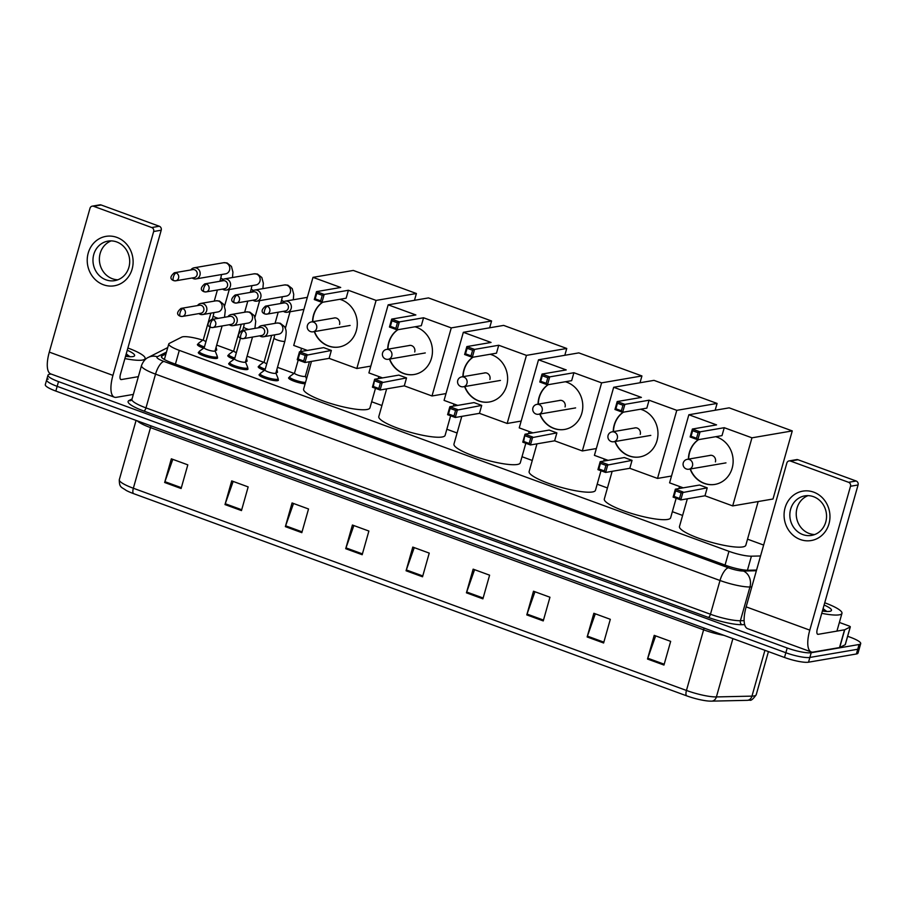 <?xml version="1.0" encoding="UTF-8"?>
<svg xmlns="http://www.w3.org/2000/svg" width="906" height="906" viewBox="0 0 906 906"><rect width="100%" height="100%" fill="white"/><g stroke="black" fill="none" stroke-linecap="round" stroke-linejoin="round"><path stroke-width="1.36" d="M277.972 379.388A10.023 1.891 -164.2 0 1 278.402 380.192A10.023 1.891 -164.2 0 1 277.53 380.679A10.023 1.891 -164.2 0 1 266.432 378.742A10.023 1.891 -164.2 0 1 259.105 374.733A10.023 1.891 -164.2 0 1 259.886 374.269M247.576 368.278A10.023 1.891 -164.2 0 1 247.995 369.082A10.023 1.891 -164.2 0 1 247.134 369.569A10.023 1.891 -164.2 0 1 236.036 367.632A10.023 1.891 -164.2 0 1 228.708 363.623A10.023 1.891 -164.2 0 1 229.49 363.159M217.18 357.168A10.023 1.891 -164.2 0 1 217.599 357.972A10.023 1.891 -164.2 0 1 216.738 358.448A10.023 1.891 -164.2 0 1 205.639 356.522A10.023 1.891 -164.2 0 1 198.312 352.513A10.023 1.891 -164.2 0 1 199.094 352.049M305.118 383.816A10.023 1.891 -164.2 0 1 294.337 381.301A10.023 1.891 -164.2 0 1 288.618 377.836A10.023 1.891 -164.2 0 1 289.399 377.372M277.089 371.381A10.023 1.891 -164.2 0 1 277.508 372.185A10.023 1.891 -164.2 0 1 276.647 372.672A10.023 1.891 -164.2 0 1 275.956 372.728M264.439 370.361A10.023 1.891 -164.2 0 1 258.221 366.726A10.023 1.891 -164.2 0 1 259.003 366.262M246.692 360.271A10.023 1.891 -164.2 0 1 247.112 361.075A10.023 1.891 -164.2 0 1 246.239 361.551A10.023 1.891 -164.2 0 1 245.549 361.619M234.042 359.252A10.023 1.891 -164.2 0 1 227.814 355.616A10.023 1.891 -164.2 0 1 228.595 355.152M216.285 349.15A10.023 1.891 -164.2 0 1 216.715 349.965A10.023 1.891 -164.2 0 1 215.843 350.441A10.023 1.891 -164.2 0 1 215.152 350.509M203.646 348.142A10.023 1.891 -164.2 0 1 197.417 344.495A10.023 1.891 -164.2 0 1 198.199 344.042M202.763 340.124A18.8 3.556 15.8 0 0 181.744 337.1L169.331 343.385A18.8 3.556 15.8 0 0 168.765 343.963A18.8 3.556 15.8 0 0 179.297 350.373L728.956 551.324A18.8 3.556 15.8 0 0 751.414 556.182L760.553 555.978M763.633 545.061L747.529 539.172M682.614 515.446L672.354 511.686M607.439 487.96L597.19 484.212M532.275 460.475L522.015 456.726M457.1 433L446.839 429.251M381.924 405.514L371.675 401.766M306.749 378.029L306.047 377.779M294.054 373.385L277.485 367.326M263.657 362.275L247.078 356.217M233.261 351.166L216.681 345.107M847.654 636.272L850.168 637.201A18.8 3.556 -164.2 0 1 860.7 643.611A18.8 3.556 -164.2 0 1 859.069 644.506L811.21 652.716A18.8 3.556 -164.2 0 1 787.189 647.994L58.505 381.607A18.8 3.556 -164.2 0 1 47.984 375.186A18.8 3.556 -164.2 0 1 49.603 374.291L51.098 374.031M860.7 643.611L859.364 648.345A18.8 3.556 -164.2 0 1 857.733 649.251L809.862 657.45A18.8 3.556 -164.2 0 1 785.842 652.728L57.169 386.341A18.8 3.556 -164.2 0 1 46.636 379.931A18.8 3.556 -164.2 0 1 48.267 379.025M165.957 353.872L161.993 355.888A18.8 3.556 15.8 0 0 161.427 356.466A18.8 3.556 15.8 0 0 171.959 362.876L725.899 565.389A18.8 3.556 15.8 0 0 748.356 570.248L756.567 570.067M163.703 359.082L164.62 358.606M46.636 379.931L45.3 384.665A18.8 3.556 -164.2 0 0 55.832 391.075L784.505 657.473A18.8 3.556 -164.2 0 0 808.526 662.195L856.397 653.985A18.8 3.556 -164.2 0 0 858.016 653.079L859.364 648.345A18.8 3.556 -164.2 0 1 857.733 649.251L809.862 657.45A18.8 3.556 -164.2 0 1 785.842 652.728L57.169 386.341A18.8 3.556 -164.2 0 1 46.636 379.931L47.984 375.186M686.657 695.831L133.556 493.623A20.555 3.884 -164.2 0 1 126.262 490.463C121.461 486.975 119.23 487.756 119.309 479.693A25.062 4.734 15.8 0 0 133.352 488.243L686.454 690.451A6.263 2.265 110.1 0 0 686.657 695.831A20.555 3.884 -164.2 0 0 709.081 701.085L711.572 701.142A6.263 5.243 88.7 0 1 711.21 701.131A20.555 3.884 -164.2 0 1 709.081 701.085M285.367 526.635L292.06 502.955L308.527 508.979L301.823 532.66L285.367 526.635A5.017 1.812 110.1 0 1 285.628 525.808L302.06 531.822M225.005 504.574L231.71 480.893L248.165 486.907L241.472 510.588L225.005 504.574A5.017 1.812 110.1 0 1 225.266 503.747L241.709 509.75M164.654 482.502L171.347 458.821L187.814 464.846L181.109 488.527L164.654 482.502A5.017 1.812 110.1 0 1 164.915 481.675L181.347 487.688M466.431 592.83L473.136 569.149L489.602 575.174L482.898 598.855L466.431 592.83A5.017 1.812 110.1 0 1 466.703 592.003L483.136 598.017M526.794 614.902L533.498 591.222L549.953 597.235L543.249 620.916L526.794 614.902A5.017 1.812 110.1 0 1 527.054 614.075L543.487 620.078M587.145 636.963L593.849 613.283L610.316 619.308L603.611 642.988L587.145 636.963A5.017 1.812 110.1 0 1 587.416 636.137L603.849 642.15M647.507 659.036L654.211 635.355L670.667 641.369L663.962 665.049L647.507 659.036A5.017 1.812 110.1 0 1 647.767 658.209L664.2 664.211M345.718 548.708L352.423 525.027L368.878 531.041L362.185 554.721L345.718 548.708A5.017 1.812 110.1 0 1 345.979 547.881L362.423 553.883M406.081 570.769L412.785 547.088L429.24 553.102L422.536 576.782L406.081 570.769A5.017 1.812 110.1 0 1 406.341 569.942L422.774 575.944M414.235 547.62L406.341 569.942M353.872 525.548L345.979 547.881M655.661 635.876L647.767 658.209M595.299 613.815L587.416 636.137M534.948 591.754L527.054 614.075M474.585 569.681L466.703 592.003M172.808 459.353L164.915 481.675M233.159 481.426L225.266 503.747M293.521 503.487L285.628 525.808M824.732 602.773A31.325 5.923 -164.2 0 1 841.957 613.339A31.325 5.923 -164.2 0 1 839.25 614.834A31.325 5.923 -164.2 0 1 821.753 613.317M824.098 605.015A20.43 3.862 -164.2 0 1 830.893 610.984A20.43 3.862 -164.2 0 1 829.703 611.346A20.43 3.862 -164.2 0 1 822.388 611.063M826.714 611.482L823.078 608.606M826.476 611.176L823.01 608.866M825.275 611.391L822.739 609.806M813.724 492.162A25.062 22.888 80.3 0 1 828.967 523.861A25.062 22.888 80.3 0 1 800.326 539.523A25.062 22.888 80.3 0 1 785.072 507.813A25.062 22.888 80.3 0 1 813.724 492.162M802.829 534.585A20.045 18.301 -99.7 0 0 811.572 535.401A20.045 18.301 -99.7 0 0 826.521 517.349A20.045 18.301 -99.7 0 0 813.543 496.692A20.045 18.301 -99.7 0 0 804.8 495.876A20.045 18.301 -99.7 0 0 789.862 513.928A20.045 18.301 -99.7 0 0 802.829 534.585M814.721 534.54A20.045 18.301 80.3 0 1 809.217 533.487A20.045 18.301 80.3 0 1 796.238 514.608A20.045 18.301 80.3 0 1 808.05 495.639M839.375 622.445L848.56 625.808A3.137 0.589 15.8 0 1 850.315 626.873L845.287 644.63A3.137 0.589 -164.2 0 1 845.196 644.732L839.692 647.518A3.137 0.589 -164.2 0 1 839.522 647.575L813.18 652.082A25.062 9.06 -69.9 0 1 811.266 651.946A25.062 9.06 -69.9 0 1 809.794 630.134L850.508 486.262A3.137 2.865 -99.7 0 0 848.605 482.309L856.159 481.007A3.137 2.865 80.3 0 1 858.061 484.97L817.359 628.832A6.263 2.265 110.1 0 0 817.722 634.291A6.263 2.265 110.1 0 0 818.197 634.325L844.539 629.806A3.137 0.589 15.8 0 0 844.72 629.761L850.224 626.975A3.137 0.589 15.8 0 0 850.315 626.873M811.266 651.946L747.62 628.673A25.062 9.06 -69.9 0 1 746.148 606.861L786.861 463A3.137 2.865 -99.7 0 1 790.44 461.041L848.605 482.309M789.069 460.916L796.634 459.614A3.137 2.865 80.3 0 1 797.993 459.75L856.159 481.007M758.175 501.539L745.808 545.276A34.462 6.512 -164.2 0 1 742.818 546.918A34.462 6.512 -164.2 0 1 704.687 540.293A34.462 6.512 -164.2 0 1 679.477 526.511L687.326 498.81M715.661 436.715A24.439 22.31 80.3 0 1 717.303 437.247A24.439 22.31 80.3 0 1 733.113 462.422A24.439 22.31 80.3 0 1 714.902 484.416A24.439 22.31 80.3 0 1 704.234 483.419A24.439 22.31 80.3 0 1 690.112 469.014M688.401 459.138A24.439 22.31 80.3 0 1 698.3 439.693M716.567 424.891L692.377 429.036L700.055 431.845L724.245 427.7L751.957 437.825L792.263 430.916L729.16 407.847L688.854 414.755L716.567 424.891M698.118 432.717L696.544 438.278L697.813 439.772L690.134 436.964L692.377 429.036L692.637 430.701L698.118 432.717L700.055 431.845L697.813 439.772L722.003 435.627L724.245 427.7M688.854 414.755L669.591 482.841L683.237 487.836M751.957 437.825L732.694 505.91L704.981 495.775L707.224 487.847L699.545 485.038L675.355 489.183L683.033 491.992L680.791 499.931L673.113 497.122L675.355 489.183L675.616 490.859L674.041 496.42L673.113 497.122M732.694 505.91L772.999 499.002L792.263 430.916M692.637 430.701L691.063 436.273L696.544 438.278M690.134 436.964L691.063 436.273M704.981 495.775L680.791 499.931L679.523 498.425L674.041 496.42M707.224 487.847L681.097 492.864L675.616 490.859M679.523 498.425L681.097 492.864M688.651 459.093A24.439 22.31 80.3 0 1 689.625 452.468A24.439 22.31 80.3 0 1 698.549 439.648M715.412 461.89A5.017 4.575 -99.7 0 0 709.511 455.514M715.027 484.393A24.439 22.31 80.3 0 1 690.372 468.968M676.17 498.232L670.633 517.79A34.462 6.512 -164.2 0 1 667.654 519.444A34.462 6.512 -164.2 0 1 629.511 512.807A34.462 6.512 -164.2 0 1 604.313 499.025L612.15 471.324M640.485 409.229A24.439 22.31 80.3 0 1 642.128 409.761A24.439 22.31 80.3 0 1 657.937 434.937A24.439 22.31 80.3 0 1 639.727 456.941A24.439 22.31 80.3 0 1 629.07 455.945A24.439 22.31 80.3 0 1 614.947 441.539M613.226 431.652A24.439 22.31 80.3 0 1 623.124 412.207M641.391 397.406L617.201 401.551L624.891 404.359L649.07 400.214L676.782 410.339L717.088 403.43L653.996 380.361L613.679 387.27L641.391 397.406M622.954 405.231L621.38 410.792L622.637 412.298L614.959 409.489L617.201 401.551L617.462 403.227L622.954 405.231L624.891 404.359L622.637 412.298L646.827 408.142L649.07 400.214M613.679 387.27L594.415 455.356L608.073 460.35M676.782 410.339L657.518 478.425L629.806 468.3L632.048 460.361L624.37 457.553L600.18 461.698L607.869 464.506L605.616 472.445L597.937 469.636L600.18 461.698L600.44 463.374L598.866 468.934L597.937 469.636M715.162 410.248L717.088 403.43M657.518 478.425L671.516 476.024M617.462 403.227L615.887 408.787L621.38 410.792M614.959 409.489L615.887 408.787M629.806 468.3L605.616 472.445L604.359 470.95L598.866 468.934M632.048 460.361L605.933 465.378L600.44 463.374M604.359 470.95L605.933 465.378M613.475 431.618A24.439 22.31 80.3 0 1 614.449 424.982A24.439 22.31 80.3 0 1 623.373 412.173M640.236 434.416A5.017 4.575 -99.7 0 0 634.347 428.04M639.851 456.918A24.439 22.31 80.3 0 1 615.197 441.494M600.995 470.758L595.457 490.316A34.462 6.512 -164.2 0 1 592.479 491.958A34.462 6.512 -164.2 0 1 554.347 485.333A34.462 6.512 -164.2 0 1 529.138 471.539L536.975 443.838M565.31 381.754A24.439 22.31 80.3 0 1 566.963 382.275A24.439 22.31 80.3 0 1 582.762 407.451A24.439 22.31 80.3 0 1 564.551 429.455A24.439 22.31 80.3 0 1 553.894 428.459A24.439 22.31 80.3 0 1 539.772 414.053M538.051 404.178A24.439 22.31 80.3 0 1 547.949 384.733M566.216 369.92L542.037 374.065L549.716 376.873L573.906 372.728L601.607 382.864L641.924 375.945L578.821 352.887L538.515 359.795L566.216 369.92M547.779 377.745L546.205 383.317L547.473 384.812L539.783 382.004L542.037 374.065L542.286 375.741L547.779 377.745L549.716 376.873L547.473 384.812L571.652 380.667L573.906 372.728M538.515 359.795L519.24 427.881L532.898 432.864M601.607 382.864L582.343 450.95L554.631 440.814L556.884 432.887L549.195 430.078L525.016 434.223L532.694 437.032L530.452 444.959L522.762 442.151L525.016 434.223L523.691 441.46L522.762 442.151M639.998 382.762L641.924 375.945M582.343 450.95L596.341 448.549M542.286 375.741L540.712 381.301L546.205 383.317M539.783 382.004L540.712 381.301M554.631 440.814L530.452 444.959L529.183 443.464L523.691 441.46M556.884 432.887L530.757 437.904L525.265 435.888M529.183 443.464L530.757 437.904M538.311 404.133A24.439 22.31 80.3 0 1 539.274 397.508A24.439 22.31 80.3 0 1 548.198 384.688M565.072 406.93A5.017 4.575 -99.7 0 0 559.172 400.554M564.687 429.433A24.439 22.31 80.3 0 1 540.021 414.008M525.82 443.272L520.282 462.83A34.462 6.512 -164.2 0 1 517.303 464.484A34.462 6.512 -164.2 0 1 479.172 457.847A34.462 6.512 -164.2 0 1 453.963 444.065L461.8 416.364M490.146 354.269A24.439 22.31 80.3 0 1 491.788 354.801A24.439 22.31 80.3 0 1 507.598 379.976A24.439 22.31 80.3 0 1 489.387 401.97A24.439 22.31 80.3 0 1 478.719 400.973A24.439 22.31 80.3 0 1 464.597 386.568M462.887 376.692A24.439 22.31 80.3 0 1 472.773 357.247M491.052 342.445L466.862 346.59L474.54 349.399L498.73 345.254L526.443 355.379L566.748 348.47L503.645 325.401L463.34 332.309L491.052 342.445M472.604 350.271L471.029 355.832L472.298 357.326L464.619 354.518L466.862 346.59L467.122 348.255L472.604 350.271L474.54 349.399L472.298 357.326L496.488 353.181L498.73 345.254M463.34 332.309L444.076 400.395L457.723 405.39M526.443 355.379L507.167 423.464L479.467 413.34L481.709 405.401L474.031 402.592L449.84 406.737L457.519 409.546L455.276 417.485L447.598 414.676L449.84 406.737L450.101 408.413L448.527 413.974L447.598 414.676M564.823 355.277L566.748 348.47M507.167 423.464L521.177 421.064M467.122 348.255L465.548 353.827L471.029 355.832M464.619 354.518L465.548 353.827M479.467 413.34L455.276 417.485L454.008 415.979L448.527 413.974M481.709 405.401L455.582 410.418L450.101 408.413M454.008 415.979L455.582 410.418M463.136 376.647A24.439 22.31 80.3 0 1 464.11 370.022A24.439 22.31 80.3 0 1 473.034 357.202M489.897 379.444A5.017 4.575 -99.7 0 0 483.997 373.068M489.512 401.947A24.439 22.31 80.3 0 1 464.846 386.534M450.644 415.786L445.118 435.344A34.462 6.512 -164.2 0 1 442.128 436.998A34.462 6.512 -164.2 0 1 403.997 430.361A34.462 6.512 -164.2 0 1 378.799 416.579L386.635 388.878M414.971 326.794A24.439 22.31 80.3 0 1 416.613 327.315A24.439 22.31 80.3 0 1 432.422 352.491A24.439 22.31 80.3 0 1 414.212 374.495A24.439 22.31 80.3 0 1 403.544 373.499A24.439 22.31 80.3 0 1 389.433 359.093M387.711 349.218A24.439 22.31 80.3 0 1 397.609 329.761M415.877 314.96L391.686 319.105L399.365 321.913L423.555 317.768L451.267 327.893L491.573 320.984L428.481 297.915L388.164 304.835L415.877 314.96M397.428 322.785L395.854 328.346L397.122 329.852L389.444 327.043L391.686 319.105L391.947 320.781L397.428 322.785L399.365 321.913L397.122 329.852L421.313 325.707L423.555 317.768M388.164 304.835L368.901 372.91L382.559 377.904M451.267 327.893L432.003 395.979L404.291 385.854L406.534 377.915L398.855 375.107L374.665 379.263L382.343 382.072L380.101 389.999L372.423 387.19L374.665 379.263L373.351 386.5L372.423 387.19M489.648 327.802L491.573 320.984M432.003 395.979L446.001 393.578M391.947 320.781L390.373 326.341L395.854 328.346M389.444 327.043L390.373 326.341M404.291 385.854L380.101 389.999L378.833 388.504L373.351 386.5M406.534 377.915L380.418 382.932L374.925 380.928M378.833 388.504L380.418 382.932M387.961 349.172A24.439 22.31 80.3 0 1 388.934 342.536A24.439 22.31 80.3 0 1 397.859 329.727M414.721 351.97A5.017 4.575 -99.7 0 0 408.833 345.594M414.336 374.472A24.439 22.31 80.3 0 1 389.682 359.048M375.48 388.312L369.942 407.87A34.462 6.512 -164.2 0 1 366.964 409.512A34.462 6.512 -164.2 0 1 328.821 402.887A34.462 6.512 -164.2 0 1 303.623 389.093L311.46 361.403M339.795 299.308A24.439 22.31 80.3 0 1 341.449 299.829A24.439 22.31 80.3 0 1 357.247 325.016A24.439 22.31 80.3 0 1 339.037 347.009A24.439 22.31 80.3 0 1 328.38 346.013A24.439 22.31 80.3 0 1 314.257 331.607M312.536 321.732A24.439 22.31 80.3 0 1 322.434 302.287M340.701 287.474L316.511 291.63L324.201 294.439L348.38 290.282L376.092 300.418L416.409 293.51L353.306 270.441L312.989 277.349L340.701 287.474M322.264 295.299L320.69 300.871L321.958 302.366L314.269 299.558L316.511 291.63L316.772 293.295L322.264 295.299L324.201 294.439L321.958 302.366L346.137 298.221L348.38 290.282M312.989 277.349L293.725 345.435L307.383 350.429M376.092 300.418L356.828 368.504L329.116 358.368L331.358 350.441L323.68 347.632L299.49 351.777L307.179 354.586L304.937 362.513L297.247 359.705L299.49 351.777L299.75 353.453L298.176 359.014L297.247 359.705M414.472 300.316L416.409 293.51M356.828 368.504L370.826 366.103M316.772 293.295L315.197 298.867L320.69 300.871M314.269 299.558L315.197 298.867M329.116 358.368L304.937 362.513L303.669 361.018L298.176 359.014M331.358 350.441L305.243 355.458L299.75 353.453M303.669 361.018L305.243 355.458M312.796 321.687A24.439 22.31 80.3 0 1 313.759 315.062A24.439 22.31 80.3 0 1 322.683 302.242M339.557 324.484A5.017 4.575 -99.7 0 0 333.657 318.108M339.161 346.987A24.439 22.31 80.3 0 1 314.507 331.562M305.345 376.024A5.64 1.065 -164.2 0 1 305.367 376.183A5.64 1.065 -164.2 0 1 304.869 376.454A5.64 1.065 -164.2 0 1 298.629 375.367A5.64 1.065 -164.2 0 1 294.507 373.113L298.21 360.056M283.408 311.313A5.64 5.153 -99.7 0 0 291.166 308.504A5.64 5.153 -99.7 0 0 282.026 303.284M265.13 313.974A4.077 3.715 -99.7 0 0 266.908 314.144L285.401 310.973A4.077 3.715 -99.7 0 0 285.809 303.114A4.077 3.715 -99.7 0 0 284.031 302.944L265.537 306.115C261.234 309.761 260.996 312.377 264.824 313.952A4.077 1.472 110.1 0 1 264.586 310.407A4.077 1.472 -69.9 0 1 267.315 306.285A4.077 3.715 -99.7 0 0 265.537 306.115M305.503 382.457A9.4 1.778 -164.2 0 1 295.254 380.192A9.4 1.778 -164.2 0 1 289.558 376.828A9.4 1.778 -164.2 0 1 289.716 376.602L294.529 373.034M276.84 369.614L277.213 370.554A9.4 1.778 -164.2 0 1 277.247 370.837A9.4 1.778 -164.2 0 1 276.432 371.279A9.4 1.778 -164.2 0 1 276.364 371.29M253.012 300.203A5.64 5.153 -99.7 0 0 260.769 297.395A5.64 5.153 -99.7 0 0 251.63 292.174M234.733 302.864A4.077 3.715 -99.7 0 0 236.511 303.034L255.005 299.863A4.077 3.715 -99.7 0 0 255.401 291.992A4.077 3.715 -99.7 0 0 253.623 291.834L235.141 295.005C230.837 298.652 230.6 301.268 234.428 302.842A4.077 1.472 110.1 0 1 234.19 299.297A4.077 1.472 -69.9 0 1 236.919 295.163A4.077 3.715 -99.7 0 0 235.141 295.005M266.772 363.736A5.64 1.065 -164.2 0 1 264.11 362.004L271.641 335.379M265.231 369.206A9.4 1.778 -164.2 0 1 259.15 365.718A9.4 1.778 -164.2 0 1 259.32 365.492L264.133 361.924M246.443 358.493L246.817 359.444A9.4 1.778 -164.2 0 1 246.84 359.716A9.4 1.778 -164.2 0 1 246.036 360.169A9.4 1.778 -164.2 0 1 245.956 360.18M222.604 289.093A5.64 5.153 -99.7 0 0 230.373 286.273A5.64 5.153 -99.7 0 0 221.234 281.064M204.337 291.755A4.077 3.715 -99.7 0 0 206.115 291.913L224.609 288.742A4.077 3.715 -99.7 0 0 225.005 280.883A4.077 3.715 -99.7 0 0 223.227 280.713L204.733 283.884C200.441 287.542 200.203 290.147 204.031 291.732A4.077 1.472 110.1 0 1 203.793 288.187A4.077 1.472 -69.9 0 1 206.511 284.054A4.077 3.715 -99.7 0 0 204.733 283.884M236.375 352.627A5.64 1.065 -164.2 0 1 233.714 350.882L238.493 334.008M234.835 358.096A9.4 1.778 -164.2 0 1 228.754 354.597A9.4 1.778 -164.2 0 1 228.924 354.382L233.737 350.815M216.036 347.383L216.421 348.334A9.4 1.778 -164.2 0 1 216.443 348.606A9.4 1.778 -164.2 0 1 215.628 349.059A9.4 1.778 -164.2 0 1 215.56 349.07M192.208 277.972A5.64 5.153 -99.7 0 0 199.966 275.164A5.64 5.153 -99.7 0 0 190.838 269.943M173.941 280.634A4.077 3.715 -99.7 0 0 175.719 280.803L194.212 277.632A4.077 3.715 -99.7 0 0 194.609 269.773A4.077 3.715 -99.7 0 0 192.831 269.603L174.337 272.774C170.045 276.421 169.807 279.037 173.635 280.611A4.077 1.472 110.1 0 1 173.386 277.066A4.077 1.472 -69.9 0 1 176.115 272.944A4.077 3.715 -99.7 0 0 174.337 272.774M205.979 341.517A5.64 1.065 -164.2 0 1 203.318 339.773L208.097 322.898M204.428 346.975A9.4 1.778 -164.2 0 1 198.357 343.487A9.4 1.778 -164.2 0 1 198.527 343.272L203.34 339.705M275.843 372.921A5.64 1.065 -164.2 0 1 275.854 373.079A5.64 1.065 -164.2 0 1 275.367 373.351A5.64 1.065 -164.2 0 1 269.127 372.264A5.64 1.065 -164.2 0 1 265.005 370.01L274.042 338.04A5.64 1.065 -164.2 0 0 277.519 340.078A5.64 1.065 -164.2 0 0 284.416 341.381A5.64 1.065 -164.2 0 0 284.903 341.109C287.315 329.92 285.617 329.444 284.609 326.704L280.203 323.216L276.828 323.046L261.562 325.662A5.64 5.153 -99.7 0 0 258.323 327.802M259.694 335.832A5.64 5.153 -99.7 0 0 267.451 333.023A5.64 5.153 -99.7 0 0 261.562 325.662M275.877 373.012L278.108 378.572A9.4 1.778 -164.2 0 1 278.131 378.844A9.4 1.778 -164.2 0 1 277.315 379.297A9.4 1.778 -164.2 0 1 266.919 377.485A9.4 1.778 -164.2 0 1 260.045 373.725A9.4 1.778 -164.2 0 1 260.203 373.499L265.016 369.931M241.426 338.493A4.077 3.715 -99.7 0 0 243.204 338.663L261.698 335.492A4.077 3.715 -99.7 0 0 262.094 327.632A4.077 3.715 -99.7 0 0 260.316 327.462L241.823 330.633C237.519 334.28 237.293 336.896 241.109 338.47A4.077 1.472 110.1 0 1 240.871 334.926A4.077 1.472 -69.9 0 1 243.601 330.803A4.077 3.715 -99.7 0 0 241.823 330.633M245.435 361.8A5.64 1.065 -164.2 0 1 245.458 361.97A5.64 1.065 -164.2 0 1 244.971 362.241A5.64 1.065 -164.2 0 1 238.731 361.154A5.64 1.065 -164.2 0 1 234.597 358.901L240.464 338.165M229.297 324.722A5.64 5.153 -99.7 0 0 237.055 321.913A5.64 5.153 -99.7 0 0 227.916 316.692M245.481 361.89L247.712 367.451A9.4 1.778 -164.2 0 1 247.734 367.734A9.4 1.778 -164.2 0 1 246.919 368.176A9.4 1.778 -164.2 0 1 236.523 366.375A9.4 1.778 -164.2 0 1 229.648 362.615A9.4 1.778 -164.2 0 1 229.807 362.389L234.62 358.821M211.03 327.383A4.077 3.715 -99.7 0 0 212.808 327.553L231.29 324.382A4.077 3.715 -99.7 0 0 231.698 316.511A4.077 3.715 -99.7 0 0 229.92 316.353L211.426 319.524C207.123 323.17 206.885 325.786 210.713 327.36A4.077 1.472 110.1 0 1 210.475 323.816A4.077 1.472 -69.9 0 1 213.204 319.682A4.077 3.715 -99.7 0 0 211.426 319.524M215.039 350.69A5.64 1.065 -164.2 0 1 215.062 350.86A5.64 1.065 -164.2 0 1 214.563 351.12A5.64 1.065 -164.2 0 1 208.323 350.044A5.64 1.065 -164.2 0 1 204.201 347.779L210.067 327.055M198.901 313.612A5.64 5.153 -99.7 0 0 206.659 310.792A5.64 5.153 -99.7 0 0 197.519 305.582M215.073 350.781L217.304 356.341A9.4 1.778 -164.2 0 1 217.338 356.613A9.4 1.778 -164.2 0 1 216.523 357.066A9.4 1.778 -164.2 0 1 206.115 355.254A9.4 1.778 -164.2 0 1 199.252 351.494A9.4 1.778 -164.2 0 1 199.411 351.279L204.224 347.711M180.622 316.273A4.077 3.715 -99.7 0 0 182.4 316.432L200.894 313.261A4.077 3.715 -99.7 0 0 201.302 305.401A4.077 3.715 -99.7 0 0 199.524 305.231L181.03 308.402C176.727 312.06 176.489 314.665 180.317 316.251A4.077 1.472 110.1 0 1 180.079 312.706A4.077 1.472 -69.9 0 1 182.808 308.572A4.077 3.715 -99.7 0 0 181.03 308.402M116.874 237.395A25.062 22.888 80.3 0 1 132.117 269.105A25.062 22.888 80.3 0 1 103.477 284.767A25.062 22.888 80.3 0 1 88.222 253.057A25.062 22.888 80.3 0 1 116.874 237.395M105.979 279.829A20.045 18.301 -99.7 0 0 114.722 280.645A20.045 18.301 -99.7 0 0 129.671 262.593A20.045 18.301 -99.7 0 0 116.693 241.936A20.045 18.301 -99.7 0 0 107.95 241.121A20.045 18.301 -99.7 0 0 93.001 259.173A20.045 18.301 -99.7 0 0 105.979 279.829M117.871 279.784A20.045 18.301 80.3 0 1 112.367 278.731A20.045 18.301 80.3 0 1 99.388 259.852A20.045 18.301 80.3 0 1 111.2 240.883M133.341 394.416L116.319 397.326A25.062 9.06 -69.9 0 1 114.416 397.19A25.062 9.06 -69.9 0 1 112.944 375.378L153.658 231.506A3.137 2.865 -99.7 0 0 151.755 227.542L159.309 226.251A3.137 2.865 80.3 0 1 161.211 230.215L120.509 374.076A6.263 2.265 110.1 0 0 120.872 379.535A6.263 2.265 110.1 0 0 121.347 379.569L138.358 376.647M114.416 397.19L50.77 373.918A25.062 9.06 -69.9 0 1 49.298 352.106L90.011 208.244A3.137 2.865 -99.7 0 1 93.59 206.285L151.755 227.542M92.219 206.16L99.785 204.858A3.137 2.865 80.3 0 1 101.144 204.983L159.309 226.251M127.882 348.006A31.325 5.923 -164.2 0 1 145.107 358.583A31.325 5.923 -164.2 0 1 142.401 360.078A31.325 5.923 -164.2 0 1 124.892 358.561M127.248 350.26A20.43 3.862 -164.2 0 1 134.043 356.228A20.43 3.862 -164.2 0 1 132.854 356.59A20.43 3.862 -164.2 0 1 125.538 356.307M129.864 356.726L126.228 353.85M129.626 356.409L126.161 354.11M128.425 356.636L125.889 355.05M747.439 570.248L751.414 556.182M725.06 565.084L728.956 551.324M175.402 364.144L179.297 350.373M744.687 624.642L742.048 624.698A28.199 5.334 -164.2 0 1 708.356 617.416L143.884 411.052A28.199 5.334 -164.2 0 1 128.935 400.565L132.038 398.991M811.21 652.716L808.526 662.195M787.189 647.994L784.505 657.473M859.069 644.506L856.397 653.985M58.505 381.607L55.832 391.075M751.787 586.929L749.953 586.975L740.395 620.723L744.143 620.633M166.455 352.117L157.282 356.76A12.537 2.367 15.8 0 0 163.918 361.426L728.39 567.79A12.537 2.367 15.8 0 0 743.362 571.029A12.537 10.476 88.7 0 1 749.953 586.975A25.062 4.734 -164.2 0 1 720.01 580.497L710.451 614.245A25.062 4.734 15.8 0 0 740.395 620.723A3.137 2.616 -91.3 0 0 742.048 624.698M728.39 567.79A12.537 4.53 110.1 0 0 720.01 580.497L155.538 374.133L145.979 407.881L710.451 614.245A3.137 1.133 -69.9 0 1 708.356 617.416M163.918 361.426A12.537 4.53 110.1 0 0 155.538 374.133A25.062 4.734 -164.2 0 1 141.495 365.582L131.948 399.331A25.062 4.734 15.8 0 0 145.979 407.881A3.137 1.133 -69.9 0 1 143.884 411.052M743.362 571.029L756.374 570.735M128.935 400.565A3.137 3.012 -116.9 0 0 131.189 400.395L131.948 399.331M167.746 347.564L148.267 357.428A12.537 12.05 63.1 0 1 157.282 356.76M161.608 357.258L161.993 355.888M724.019 635.355A25.062 4.734 -164.2 0 1 703.611 629.829L686.454 690.451A25.062 4.734 15.8 0 0 716.397 696.929L751.969 696.125A25.062 4.734 15.8 0 0 754.052 695.955A25.062 4.734 15.8 0 0 756.216 694.755L768.435 651.595M756.216 694.755C753.113 699.149 750.904 700.938 749.624 700.123L747.144 700.338A6.263 5.243 88.7 0 0 751.969 696.125L764.924 650.315M133.556 493.623A6.263 2.265 -69.9 0 1 133.352 488.243L150.509 427.621A25.062 4.734 -164.2 0 1 137.293 420.86M732.897 638.605L716.397 696.929A6.263 5.243 88.7 0 1 711.572 701.142L747.144 700.338M704.007 628.039A6.263 2.265 110.1 0 1 703.611 629.829L150.509 427.621A6.263 2.265 110.1 0 0 150.894 425.831M746.148 606.861L809.794 630.134M797.993 459.75L790.44 461.041M817.337 634.007L818.197 634.325M839.522 647.575L844.539 629.806M858.061 484.97L850.508 486.262M844.72 629.761L839.692 647.518M845.196 644.732L850.224 626.975M692.467 465.888A5.017 4.575 80.3 0 1 688.922 469.217A5.017 5.017 0 0 1 683.09 463.827A5.017 5.017 0 0 1 687.235 459.342A5.017 4.575 80.3 0 1 692.467 465.888M617.292 438.402A5.017 4.575 80.3 0 1 613.758 441.743A5.017 5.017 0 0 1 607.915 436.341A5.017 5.017 0 0 1 612.06 431.856A5.017 4.575 80.3 0 1 617.292 438.402M542.128 410.916A5.017 4.575 80.3 0 1 538.583 414.257A5.017 5.017 0 0 1 532.739 408.866A5.017 5.017 0 0 1 536.884 404.37A5.017 4.575 80.3 0 1 542.128 410.916M466.952 383.442A5.017 4.575 80.3 0 1 463.408 386.771A5.017 5.017 0 0 1 457.575 381.381A5.017 5.017 0 0 1 461.72 376.896A5.017 4.575 80.3 0 1 466.952 383.442M391.777 355.956A5.017 4.575 80.3 0 1 388.244 359.297A5.017 5.017 0 0 1 382.4 353.906A5.017 5.017 0 0 1 386.545 349.41A5.017 4.575 80.3 0 1 391.777 355.956M316.613 328.482A5.017 4.575 80.3 0 1 313.068 331.811A5.017 5.017 0 0 1 307.225 326.42A5.017 5.017 0 0 1 311.37 321.936A5.017 4.575 80.3 0 1 316.613 328.482M264.824 313.952L266.908 314.144A4.077 3.715 -99.7 0 0 267.315 306.285M234.428 302.842L236.511 303.034A4.077 3.715 -99.7 0 0 236.919 295.163M256.783 301.143L286.364 296.069A5.64 5.153 -99.7 0 0 286.602 285.084A5.64 5.153 -99.7 0 0 284.45 284.96L254.88 290.022M283.997 301.551A5.64 1.065 -164.2 0 1 281.664 299.954L282.344 296.76M204.031 291.732L206.115 291.913A4.077 3.715 -99.7 0 0 206.511 284.054M226.387 290.033L255.968 284.96A5.64 5.153 -99.7 0 0 256.205 273.974A5.64 5.153 -99.7 0 0 254.054 273.839L224.473 278.912M253.589 290.441A5.64 1.065 -164.2 0 1 251.268 288.844L251.947 285.65M173.635 280.611L175.719 280.803A4.077 3.715 -99.7 0 0 176.115 272.944M195.99 278.912L225.56 273.85A5.64 5.153 -99.7 0 0 225.809 262.853A5.64 5.153 -99.7 0 0 223.657 262.729L194.077 267.802M223.193 279.331A5.64 1.065 -164.2 0 1 220.871 277.734L221.551 274.529M241.109 338.47L243.204 338.663A4.077 3.715 -99.7 0 0 243.601 330.803M263.465 336.772L278.742 334.155A5.64 5.153 -99.7 0 0 278.98 323.17A5.64 5.153 -99.7 0 0 276.828 323.046M210.713 327.36L212.808 327.553A4.077 3.715 -99.7 0 0 213.204 319.682M248.674 329.456A5.64 1.065 -164.2 0 1 247.123 328.969A5.64 1.065 -164.2 0 1 243.646 326.93L244.326 323.736M233.069 325.662L248.335 323.046A5.64 5.153 -99.7 0 0 248.584 312.06A5.64 5.153 -99.7 0 0 246.432 311.924L249.807 312.106L254.212 315.594L255.719 321.324L254.914 328.391M180.317 316.251L182.4 316.432A4.077 3.715 -99.7 0 0 182.808 308.572M218.278 318.346A5.64 1.065 -164.2 0 1 216.727 317.847A5.64 1.065 -164.2 0 1 213.25 315.82L213.929 312.615M202.672 314.552L217.938 311.936A5.64 5.153 -99.7 0 0 218.187 300.939A5.64 5.153 -99.7 0 0 216.036 300.815L219.411 300.996L223.816 304.484L225.311 310.214L224.518 317.27M49.298 352.106L112.944 375.378M101.144 204.983L93.59 206.285M120.487 379.252L121.347 379.569M161.211 230.215L153.658 231.506M164.371 359.489L168.765 343.963M148.267 357.428C148.663 357.304 144.213 358.504 141.495 365.582M119.309 479.693L136.081 420.418M841.957 613.339L836.929 631.108M725.966 462.875L688.922 469.217M710.859 455.288L687.235 459.342M679.5 486.465L678.9 488.572M650.791 435.39L613.758 441.743M635.684 427.802L612.06 431.856M604.325 458.98L603.724 461.097M575.616 407.904L538.583 414.257M560.508 400.327L536.884 404.37M529.149 431.505L528.549 433.612M500.44 380.429L463.408 386.771M485.333 372.842L461.72 376.896M453.985 404.019L453.385 406.137M425.276 352.944L388.244 359.297M410.169 345.367L386.545 349.41M378.81 376.534L378.21 378.651M350.101 325.458L313.068 331.811M334.994 317.881L311.37 321.936M305.367 376.183L309.444 361.743M305.379 376.115L306.511 378.912M307.327 297.361L285.277 301.143M300.599 351.585L301.539 348.289M289.558 376.828L289.037 378.64M303.929 309.388L287.179 312.253M284.45 284.96L287.825 285.141L292.23 288.618L293.737 294.359L293.284 299.761M285.367 328.312L290.045 311.766M277.247 370.837L276.726 372.649M275.05 323.351L278.199 312.208M280.656 303.521L281.664 299.954M259.15 365.718L258.64 367.53M254.054 273.839L257.429 274.02L261.834 277.508L263.34 283.25L262.887 288.652M254.971 317.202L259.648 300.656M246.84 359.716L246.33 361.539M238.754 333.091L241.245 324.257M244.654 312.23L247.802 301.098M250.26 292.411L251.268 288.844M228.754 354.597L228.244 356.42M223.657 262.729L227.032 262.91L231.438 266.398L232.933 272.128L232.491 277.542M224.575 306.081L229.252 289.535M216.443 348.606L215.934 350.429M208.357 321.97L210.849 313.148M214.258 301.12L217.406 289.977M219.864 281.29L220.871 277.734M198.357 343.487L197.848 345.311M275.854 373.079L284.903 341.109M278.131 378.844L277.621 380.656M274.722 334.846L274.042 338.04M260.045 373.725L259.524 375.537M245.458 361.97L252.502 337.066M247.734 367.734L247.213 369.546M242.638 330.497L243.646 326.93M246.432 311.924L231.166 314.541M229.648 362.615L229.127 364.427M215.062 350.86L222.106 325.956M217.338 356.613L216.817 358.436M212.242 319.376L213.25 315.82M216.036 300.815L200.77 303.431M199.252 351.494L198.731 353.317M145.107 358.583L144.688 360.044"/></g></svg>
